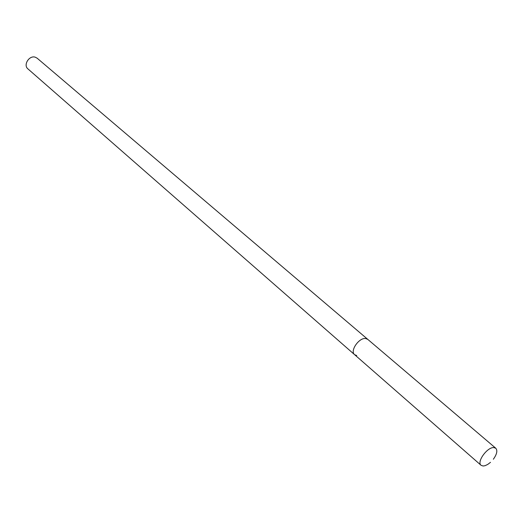 <?xml version="1.0" encoding="UTF-8"?>
<svg xmlns="http://www.w3.org/2000/svg" width="523" height="523" viewBox="0 0 523 523"><rect width="100%" height="100%" fill="white"/><g stroke="black" fill="none" stroke-linecap="round" stroke-linejoin="round"><path stroke-width="0.78" d="M493.359 459.233C496.896 454.226 497.713 450.571 495.797 448.257L367.793 339.388L365.812 338.558L367.793 339.388L37.153 58.197L35.276 57.197C29.223 55.072 22.966 65.055 27.928 68.892L354.607 354.672L356.699 355.542M354.607 354.672C349.606 351.025 359.17 337.243 365.812 338.558C359.17 337.243 349.606 351.025 354.607 354.672L481.088 465.313L483.102 466.013L485.004 465.712L487.711 464.45L490.496 462.339M495.797 448.257L493.895 447.59C487.351 446.858 476.407 462.038 481.088 465.313"/></g></svg>
